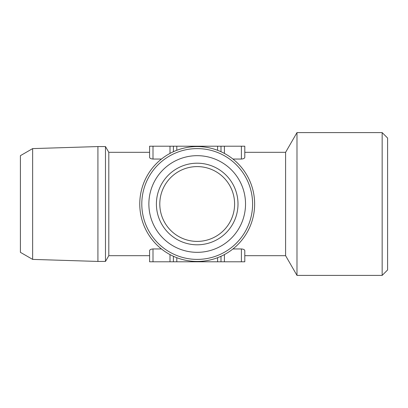 <?xml version="1.0" encoding="UTF-8"?>
<svg xmlns="http://www.w3.org/2000/svg" width="408" height="408" viewBox="0 0 408 408"><rect width="100%" height="100%" fill="white"/><g stroke="black" fill="none" stroke-linecap="round" stroke-linejoin="round"><path stroke-width="0.61" d="M32.64 148.604L20.4 155.667L20.4 252.333L32.64 259.396L32.64 148.604L97.92 146.564L97.92 261.436L105.478 261.436L105.478 146.564L97.92 146.564M105.478 261.436L108.798 255.678L108.798 152.322L105.478 146.564M232.958 248.951L241.398 248.951C243.545 249.14 244.678 249.727 244.8 250.716L244.8 261.798L244.8 255.678L285.6 255.678L285.6 152.322L296.983 132.6L296.983 275.4L382.158 275.4L382.158 132.6L296.983 132.6M220.998 151.725L220.998 146.202L244.8 146.202L244.8 152.322L285.6 152.322M232.958 159.049L241.398 159.049C243.545 158.86 244.678 158.273 244.8 157.284L244.8 146.202M161.446 248.951L153 248.951C150.853 249.14 149.721 249.727 149.598 250.716L149.598 261.798L149.598 255.678L108.798 255.678M173.4 151.725L173.4 146.202L149.598 146.202L149.598 157.284C149.721 158.273 150.853 158.86 153 159.049L161.446 159.049M108.798 152.322L149.598 152.322L149.598 146.202M382.158 132.6L387.6 138.042L387.6 269.958L382.158 275.4M169.998 254.587L169.998 261.798L149.598 261.798M244.8 261.798L169.998 261.798M220.998 256.275L220.998 261.798M197.202 146.564A57.436 57.436 0 0 0 147.456 232.718A57.436 57.436 0 0 0 246.942 232.718A57.436 57.436 0 0 0 197.202 146.564M197.202 148.604A55.396 55.396 0 0 0 141.8 204A55.396 55.396 0 0 0 197.202 259.396A55.396 55.396 0 0 0 252.598 204A55.396 55.396 0 0 0 197.202 148.604M197.202 252.333A48.333 48.333 0 0 1 155.346 179.836A48.333 48.333 0 0 1 239.057 179.836A48.333 48.333 0 0 1 197.202 252.333M197.202 163.2A40.8 40.8 0 0 1 238.002 204A40.8 40.8 0 0 1 197.202 244.8A40.8 40.8 0 0 1 156.402 204A40.8 40.8 0 0 1 197.202 163.2M197.202 241.398A37.398 37.398 0 0 0 229.592 185.298A37.398 37.398 0 0 0 164.812 185.298A37.398 37.398 0 0 0 197.202 241.398M220.998 146.202L176.802 146.202L176.802 150.307M173.4 146.202L176.802 146.202M173.4 256.275L173.4 261.798L173.4 256.275M153 248.951L153 261.798M241.398 248.951L241.398 261.798M224.4 254.587L224.4 261.798M224.4 146.202L224.4 153.413M217.602 146.202L217.602 150.307M241.398 146.202L241.398 159.049M153 146.202L153 159.049M169.998 146.202L169.998 153.413M176.802 257.693L176.802 261.798M217.602 257.693L217.602 261.798M32.64 259.396L97.92 261.436M285.6 255.678L296.983 275.4"/></g></svg>
